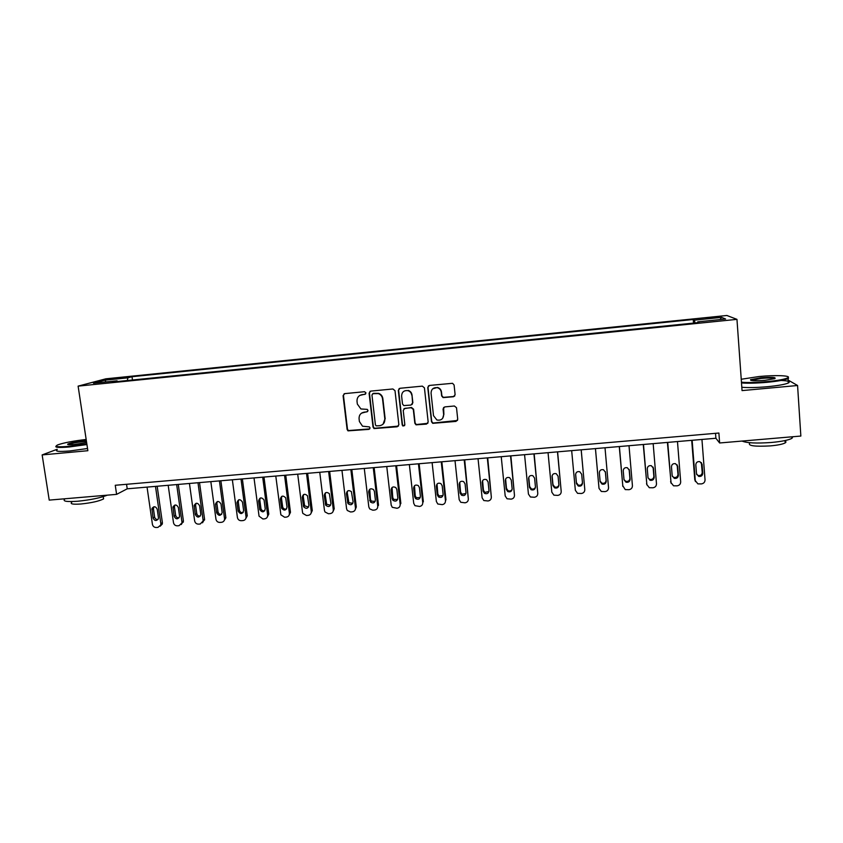 <?xml version="1.0" encoding="UTF-8"?>
<svg xmlns="http://www.w3.org/2000/svg" width="843" height="843" viewBox="0 0 843 843"><rect width="100%" height="100%" fill="white"/><g stroke="black" fill="none" stroke-linecap="round" stroke-linejoin="round"><path stroke-width="1.26" d="M365.988 392.912L364.524 391.71L344.713 393.628L343.08 395.683L347.116 429.456L347.99 430.857L368.918 429.361L370.066 427.928L369.371 426.895L362.522 426.2L359.392 421.521L359.065 418.697C358.992 415.03 360.741 412.838 364.313 412.132L366.874 411.89L368.033 410.457L367.242 409.371L360.888 408.96L357.337 404.039L357 401.215C356.937 397.527 358.686 395.325 362.258 394.608L364.829 394.355L365.988 392.912M711.608 317.347L706.192 318.148L718.531 317.21L711.608 317.347M453.408 396.747L455.115 394.661L454.092 384.998L452.543 383.302L429.456 385.441L427.759 387.538L431.49 421.732L432.722 423.334L456.021 421.405L457.728 419.329L456.506 407.727L454.388 405.999L444.756 406.906L443.06 408.981L443.671 414.724C443.355 418.95 441.089 420.699 436.895 419.983L433.502 415.673L431.058 393.144C431.247 389.213 433.313 387.38 437.243 387.664C439.53 388.328 440.868 389.824 441.247 392.174L441.648 395.936L443.091 397.611L453.408 396.747L454.777 395.957M57.166 449.266L42.15 454.914L87.862 450.71L78.114 386.126L736.961 319.36L742.051 390.604L797.573 385.504L800.85 436.052L719.627 442.975L718.889 433.028L115.259 485.273L116.608 494.367L127.219 488.814L715.897 438.255L719.627 442.975M42.15 454.914L49.221 500.11L116.608 494.367M395.009 390.688L392.901 388.971L370.741 391.11L369.086 393.186L373.027 427.085L374.039 428.571L397.19 426.779L398.855 424.724L395.009 390.688M399.982 388.286L422.322 386.136L424.429 387.854L428.17 422.037L426.484 424.103L416.031 424.83L414.851 423.26L413.312 409.456L411.215 407.738L404.893 408.328L403.228 410.404L404.84 424.746L402.996 426.073L402.206 424.988L398.307 390.372L399.982 388.286M111.202 379.297L122.541 377.748L115.565 378.128L107.957 379.297L111.202 379.297M78.114 386.126L105.807 378.823L726.866 315.482L736.961 319.36M117.483 381.531L117.051 380.804L112.646 382.016L699.047 322.542L697.73 321.847L697.698 322.679M117.051 380.804L93.489 383.207L104.848 380.172L127.883 377.833L127.304 380.53M132.488 380.003L132.003 376.705L127.883 377.833M132.003 376.705L693.252 319.497L694.484 320.15L721.608 317.379L725.591 319.012L697.73 321.847M797.573 385.504L788.131 380.077M126.555 484.293L127.219 488.814M715.528 433.323L715.897 438.255M693.526 323.101L693.252 319.497M694.969 322.953L694.484 320.15M106.049 381.921L104.848 380.172M721.608 317.379L720.038 319.581M365.588 394.018L359.782 395.43M361.542 413.144L367.696 411.5M344.144 393.776L343.459 395.451L347.485 429.171L348.359 430.573L369.782 428.897M370.066 391.31L369.424 392.954L373.354 426.8L374.366 428.286L398.454 426.105M373.112 393.565L371.953 395.009L375.398 424.788L376.126 425.831L379.571 425.726C383.154 425.03 384.914 422.849 384.861 419.161L382.522 398.781C382.121 396.252 380.73 394.524 378.338 393.597L372.68 393.681M383.091 424.124L384.861 419.161M373.438 393.333L378.665 393.365C381.047 394.292 382.437 396.02 382.838 398.539L385.167 418.887M403.966 408.686L411.489 407.485L413.586 409.203L415.114 422.975L416.284 424.545L427.844 423.312M399.171 388.56L398.591 390.151L402.49 424.703L403.27 425.789L404.598 425.652M411.721 395.082C411.352 392.849 410.098 391.363 407.949 390.646C403.934 390.225 401.826 392.027 401.616 396.052L402.501 403.966L403.786 405.578L410.92 405.083L412.596 403.017L411.985 394.851C411.626 392.617 410.372 391.141 408.223 390.425L407.949 390.646M412.143 404.461L412.596 403.017M411.985 394.851L412.87 402.764M432.701 388.813L437.475 387.443C439.751 388.107 441.079 389.603 441.469 391.942L441.869 395.704L443.302 397.369L453.608 396.516M442.723 418.265L443.671 414.724M443.597 407.443L443.892 414.461M428.486 385.82L428.002 387.316L431.721 421.458L432.954 423.049L457.496 420.467M155.491 486.379L160.834 523.661L160.76 525.02L157.968 527.381L156.282 527.507C154.216 527.465 152.931 526.411 152.425 524.335L147.051 487.106M157.177 486.242L162.383 522.649L162.309 524.009L160.149 526.243M153.932 506.759L153.437 508.761L154.627 517.022C155.091 518.803 156.208 519.636 157.978 519.52M158.431 517.57L157.241 509.277C155.713 506.264 153.953 505.99 151.961 508.455L153.047 518.013C154.638 521.058 156.408 521.301 158.358 518.719L158.431 517.57M176.672 484.567L181.94 521.965L181.93 522.987L179.043 525.695L177.346 525.832C175.27 525.779 173.985 524.725 173.479 522.639L168.189 485.294M178.273 484.43L183.416 520.953L181.266 524.525M174.954 505.02L174.448 507.022L175.629 515.305C176.113 517.149 177.262 517.971 179.085 517.792M179.538 515.853L178.368 507.528C176.672 504.399 174.88 504.219 172.973 506.991L174.122 516.295C175.881 519.457 177.683 519.604 179.527 516.717L179.538 515.853M197.989 482.733L203.195 520.9L200.244 523.998L198.548 524.135C196.451 524.083 195.154 523.018 194.659 520.942L189.443 483.471M199.517 482.607L204.564 519.246L202.51 522.797M196.092 503.282L195.597 505.273L196.756 513.587C197.262 515.473 198.453 516.295 200.318 516.053M200.771 514.125L199.612 505.779C197.736 502.533 195.913 502.46 194.153 505.547L195.323 514.567C197.273 517.844 199.096 517.887 200.792 514.683L200.771 514.125M219.422 480.889L224.554 518.782C224.512 520.784 223.511 521.954 221.572 522.291L219.865 522.428C217.757 522.386 216.461 521.311 215.966 519.225L210.834 481.627M220.877 480.763L225.871 517.781L223.88 521.048M217.357 501.532L216.841 503.187L218.01 511.859C218.537 513.798 219.77 514.62 221.698 514.293M222.131 512.386L221.003 504.009C218.895 500.658 217.062 500.689 215.481 504.135L216.651 512.829C218.822 516.211 220.655 516.137 222.162 512.618L222.131 512.386M241.003 479.035L246.019 516.801C246.093 518.94 245.092 520.194 243.037 520.574L241.319 520.711C239.201 520.668 237.895 519.594 237.41 517.497L232.352 479.783M242.362 478.919L247.262 515.811L245.397 519.277M238.748 499.783L238.274 501.743L239.391 510.131C239.96 512.133 241.235 512.923 243.195 512.523M243.627 510.637L242.489 502.112C240.118 498.782 238.284 498.972 236.988 502.691L238.116 511.111C240.445 514.525 242.278 514.367 243.627 510.637M86.165 439.477C73.33 440.942 63.857 442.744 57.745 444.883C53.941 446.769 57.851 447.254 69.474 446.326L86.84 443.934M86.934 444.546L69.326 446.959C58.884 447.823 54.5 447.517 56.144 446.042M86.629 442.554L74.247 444.514C69.179 444.935 67.019 444.798 67.798 444.082C70.517 442.881 75.765 441.848 83.531 440.994L86.365 440.794M86.45 441.395L83.394 441.606C76.492 442.354 71.581 443.292 68.662 444.409L68.272 444.672M107.377 495.157C100.222 497.939 90.306 499.962 77.63 501.248C66.534 502.006 62.266 501.269 64.858 499.014M103.352 497.381L103.584 498.898C99.232 501.153 91.687 502.849 80.949 503.998C72.951 504.536 69.885 503.988 71.729 502.333M87.524 448.508L69.927 450.942C58.778 451.837 54.542 451.416 57.229 449.667M741.45 382.195C747.499 382.764 756.002 382.585 766.951 381.626C778.121 380.52 785.096 379.234 787.878 377.78C791.767 375.556 775.402 374.924 759.037 376.526L741.239 379.255M788.374 377.095L788.036 378.623C784.643 380.035 777.668 381.257 767.088 382.3C756.308 383.238 747.773 383.449 741.503 382.922M760.955 377.769C771.925 376.99 776.529 377.285 774.78 378.665L764.907 380.319C754.938 381.047 750.154 380.836 750.555 379.687L760.955 377.769M774.949 378.591C773.326 377.854 768.711 377.79 761.092 378.412L751.008 380.414M792.841 436.737L791.967 438.307C788.626 440.13 781.714 441.521 771.208 442.491C756.297 443.523 746.582 443.049 742.082 441.058M784.106 440.763C786.087 441.342 786.466 442.038 785.244 442.86C782.841 444.187 777.868 445.209 770.333 445.894C754.928 446.716 748.004 445.842 749.575 443.26M781.103 380.456C788.353 380.773 790.766 381.616 788.321 382.996C784.938 384.44 777.963 385.683 767.393 386.716C756.614 387.643 748.089 387.833 741.819 387.264M262.7 477.18L267.642 515.062C267.705 517.202 266.704 518.466 264.628 518.845L262.9 518.982L259.054 516.169L254.006 477.918M263.985 477.064L268.801 514.072L267.041 517.486M260.266 498.034L259.802 499.962L260.972 508.719C261.709 510.552 262.995 511.227 264.839 510.732M265.25 508.877L264.059 499.973C261.53 497.001 259.707 497.307 258.601 500.9L259.781 509.688C262.257 512.776 264.08 512.502 265.25 508.877M284.544 475.304L289.391 513.313C289.455 515.463 288.443 516.727 286.357 517.107L284.607 517.244L280.867 514.81L275.787 476.053M285.745 475.199L290.477 512.323L288.833 515.684M281.91 496.274L281.467 498.171L282.721 507.275C283.585 508.951 284.892 509.499 286.62 508.919M287.01 507.107L285.714 497.855C283.079 495.22 281.288 495.631 280.34 499.109L281.604 508.245C284.196 510.995 285.998 510.616 287.01 507.107M306.515 473.408L311.278 511.553C311.33 513.703 310.308 514.978 308.211 515.358L306.452 515.495L302.848 513.408L302.511 512.259L297.705 474.166M307.632 473.313L312.279 510.563L310.761 513.851M303.68 494.514L303.259 496.369L304.618 505.789L308.538 507.086M308.907 505.326L307.474 495.747C304.776 493.44 303.027 493.956 302.216 497.296L303.585 506.748C306.262 509.193 308.032 508.719 308.907 505.326M328.622 471.511L333.301 509.783C333.343 511.943 332.311 513.218 330.203 513.598L328.433 513.745L324.987 511.964L324.471 510.489L319.76 472.27M329.655 471.427L334.218 508.793L332.827 511.996M325.577 492.755L325.187 494.556L326.673 504.262L330.593 505.242M330.93 503.534L329.36 493.661C326.631 491.659 324.924 492.259 324.228 495.484L325.725 505.22C328.443 507.37 330.171 506.812 330.93 503.534M350.867 469.604L355.461 507.992C355.504 510.163 354.46 511.438 352.332 511.827L350.551 511.975L347.274 510.458L346.578 508.708L341.952 470.373M351.816 469.519L356.294 507.022L355.04 510.11M347.601 491.005L347.253 492.733L348.876 502.681L352.796 503.355M353.091 501.733L351.383 491.617C348.644 489.867 346.979 490.542 346.378 493.65L348.001 503.64C350.741 505.537 352.437 504.894 353.091 501.733M373.259 467.675L377.748 506.2C377.79 508.382 376.737 509.657 374.587 510.047L372.806 510.194L369.708 508.909L368.812 506.917L364.281 468.455M374.123 467.602L378.507 505.231L377.748 506.2M369.761 489.246L370.456 499.425L371.205 501.069L375.135 501.448M375.388 499.91L374.387 491.343L373.533 489.593C370.804 488.065 369.181 488.803 368.665 491.817L370.425 502.017C373.164 503.682 374.819 502.976 375.388 499.91M395.778 465.747L400.183 504.399C400.214 506.58 399.15 507.865 396.99 508.255L392.269 507.317L391.194 505.115L386.758 466.516M396.558 465.684L400.857 503.429L400.183 504.399M392.048 487.507L392.775 497.612L393.67 499.404L397.622 499.52M397.833 498.087L396.853 489.488L395.841 487.581C393.123 486.253 391.542 487.043 391.089 489.962L392.069 498.55L392.975 500.363C395.704 501.817 397.316 501.058 397.833 498.087M418.444 463.798L422.754 502.576C422.775 504.767 421.711 506.063 419.54 506.453L414.956 505.674L413.713 503.303L409.361 464.577M419.129 463.734L423.344 501.617L422.754 502.576M414.471 485.768L415.23 495.779L416.273 497.707L420.246 497.549M420.404 496.253L419.445 487.623L418.286 485.589C415.599 484.43 414.05 485.262 413.65 488.097L414.619 496.717L415.662 498.656C418.37 499.941 419.951 499.14 420.404 496.253M441.258 461.838L445.473 500.753C445.483 502.944 444.409 504.24 442.217 504.641L437.78 503.998L436.368 501.48L432.111 462.628M441.848 461.785L445.968 499.783L445.473 500.753M437.032 484.051L437.823 493.935L439.003 495.979L443.018 495.547M443.123 494.398L442.185 485.737L440.9 483.608C438.234 482.586 436.716 483.46 436.347 486.221L437.296 494.873L438.476 496.927C441.163 498.055 442.712 497.222 443.123 494.398M464.208 459.867L468.329 498.908C468.339 501.111 467.243 502.417 465.041 502.807L460.742 502.28L459.172 499.646L455.009 460.657M464.714 459.825L468.329 498.908M459.741 482.344L460.563 492.08L461.869 494.219L465.926 493.503M465.989 492.533L465.073 483.85L463.65 481.627C461.016 480.731 459.53 481.638 459.203 484.335L460.12 493.018L461.437 495.157C464.093 496.169 465.61 495.294 465.989 492.533M487.307 457.886L491.332 497.054C491.332 499.267 490.226 500.573 488.013 500.974L483.829 500.542L482.112 497.802L478.044 458.676M487.718 457.844L491.332 497.054M482.586 480.658L483.439 490.215L484.862 492.438L488.972 491.416M488.993 490.668L488.097 481.943L486.569 479.656C483.956 478.866 482.502 479.793 482.185 482.438L483.092 491.142L484.514 493.376C487.159 494.261 488.645 493.366 488.993 490.668M510.542 455.884L514.472 495.189C514.472 497.412 513.355 498.729 511.132 499.13L507.043 498.771L505.199 495.937L501.227 456.685M510.869 455.863L514.472 495.189M505.6 478.993L506.464 488.339L507.992 490.626C509.794 491.374 511.174 490.932 512.154 489.298M512.144 488.782L511.269 480.036L509.636 477.675C507.054 476.98 505.61 477.928 505.326 480.521L506.211 489.267L507.739 491.564C510.352 492.354 511.827 491.427 512.144 488.782M533.935 453.882L537.771 493.324C537.76 495.547 536.633 496.864 534.388 497.265L530.405 496.98L528.435 494.072L524.567 454.683M534.167 453.861L537.771 493.324M528.772 477.338L529.636 486.453L531.259 488.792C533.187 489.488 534.588 488.94 535.463 487.138M535.442 486.885L534.588 478.107L532.86 475.694C530.3 475.083 528.877 476.053 528.614 478.603L529.467 487.37L531.101 489.72C533.693 490.436 535.147 489.488 535.442 486.885M557.476 451.859L561.206 491.427C561.196 493.671 560.058 494.989 557.792 495.389L553.904 495.157L551.817 492.186L548.045 452.67M557.613 451.848L561.206 491.427M552.112 475.705L552.955 484.546L554.662 486.948C556.738 487.591 558.15 486.927 558.888 484.946M558.898 484.978L558.066 476.169L556.243 473.713C553.703 473.165 552.302 474.156 552.039 476.664L552.882 485.463L554.599 487.865C557.17 488.508 558.603 487.539 558.898 484.978M581.175 449.825L584.8 489.53C584.779 491.775 583.63 493.102 581.354 493.503L577.539 493.324L575.347 490.289L571.67 450.636M581.206 449.814L584.8 489.53M575.632 474.103L576.412 482.639L578.214 485.073C580.49 485.663 581.902 484.841 582.45 482.628M582.492 483.06L581.681 474.219L579.773 471.722C577.255 471.237 575.864 472.238 575.621 474.714L576.433 483.545L578.245 486C580.795 486.559 582.218 485.579 582.492 483.06M595.432 448.592L598.941 487.644M605.011 447.77L608.541 487.623C608.509 489.878 607.35 491.206 605.063 491.606L601.322 491.469L599.025 488.392L595.453 448.592M600.1 481.142L601.902 483.187C604.431 483.692 605.832 482.702 606.096 480.215L605.348 471.69M606.233 481.121L605.453 472.259L603.472 469.73C600.964 469.298 599.594 470.31 599.352 472.754L600.142 481.616L602.028 484.103C604.568 484.609 605.969 483.619 606.233 481.121L606.096 480.215M619.268 446.548L622.851 486.453L619.394 446.537M629.015 445.715L632.429 485.694C632.398 487.96 631.217 489.288 628.92 489.699L625.243 489.593L622.65 485.547M623.999 479.614L625.738 481.29C628.256 481.743 629.647 480.742 629.9 478.276L629.131 469.351M630.142 479.172L629.373 470.278L627.318 467.717C624.832 467.338 623.472 468.36 623.23 470.784L624.01 479.678L625.959 482.196C628.488 482.649 629.879 481.648 630.142 479.172L629.9 478.276M643.262 444.493L646.887 484.883M653.167 443.639L656.486 483.766C656.434 486.032 655.253 487.37 652.935 487.781L649.31 487.707L646.844 484.535L643.483 444.472M648.046 477.949L649.721 479.372C652.229 479.772 653.61 478.761 653.862 476.327L653.072 467.075M654.189 477.222L653.451 468.286L651.333 465.705C648.857 465.357 647.498 466.39 647.276 468.803L648.014 477.718L650.037 480.278C652.556 480.679 653.936 479.667 654.189 477.222L653.862 476.327M667.403 442.417L671.102 483.271M677.477 441.553L680.68 481.817C680.628 484.093 679.437 485.431 677.098 485.842L673.536 485.8L670.986 482.596L667.73 442.385M672.271 476.253L673.863 477.433C676.349 477.802 677.719 476.78 677.972 474.356L677.129 464.809M678.404 475.252L677.688 466.284L675.506 463.671C673.041 463.376 671.692 464.419 671.471 466.801L672.187 475.758L674.274 478.339C676.771 478.698 678.151 477.675 678.404 475.252L677.972 474.356M691.703 440.331L694.78 479.73L695.496 481.616M701.945 439.445L705.043 479.857C704.98 482.133 703.779 483.482 701.429 483.903L697.909 483.882L695.285 480.636L692.135 440.288M696.676 474.514L698.141 475.484C700.628 475.81 701.987 474.778 702.23 472.386L701.334 462.554M702.767 473.26L702.071 464.272L699.838 461.637C697.382 461.374 696.044 462.428 695.812 464.788L696.518 473.777L698.657 476.379C701.155 476.706 702.525 475.673 702.767 473.26L702.23 472.386M115.66 378.834L115.565 378.128M119.358 378.359L119.263 377.748M160.834 523.661L162.383 522.649M154.627 517.022L153.047 518.013M153.437 508.761L151.856 509.72M181.94 521.965L183.416 520.953M175.629 515.305L174.122 516.295M174.448 507.022L172.941 507.981M203.174 520.257L204.564 519.246M196.756 513.587L195.323 514.567M195.597 505.273L194.164 506.221M224.533 518.529L225.85 517.539M218.01 511.859L216.651 512.829M216.872 503.513L215.513 504.462M246.019 516.801L247.262 515.811M238.116 511.111L239.391 510.131L238.116 511.09M238.274 501.743L236.988 502.691M267.642 515.062L268.801 514.072M260.898 508.361L259.707 509.33M259.802 499.962L258.601 500.9M289.391 513.313L290.477 512.323M282.542 506.59L281.425 507.56M281.467 498.171L280.34 499.109M311.278 511.553L312.279 510.563M304.323 504.82L303.29 505.779M303.259 496.369L302.216 497.296M333.301 509.783L334.218 508.793M326.23 503.029L325.282 503.988M325.187 494.556L324.228 495.484M355.461 507.992L356.294 507.022M348.275 501.237L347.4 502.186M347.253 492.733L346.378 493.65M370.456 499.425L369.666 500.373M369.455 490.9L368.665 491.817M392.775 497.612L392.069 498.55M391.795 489.045L391.089 489.962M415.23 495.779L414.619 496.717M414.271 487.191L413.65 488.097M437.823 493.935L437.296 494.873M436.885 485.315L436.347 486.221M460.563 492.08L460.12 493.018M459.646 483.439L459.203 484.335M483.439 490.215L483.092 491.142M482.544 481.543L482.185 482.438M506.464 488.339L506.211 489.267M505.589 479.635L505.326 480.521M529.636 486.453L529.467 487.37M528.782 477.718L528.614 478.603M552.955 484.546L552.882 485.463M552.123 475.789L552.039 476.664M576.412 482.639L576.433 483.545M599.025 488.392L598.92 487.454M629.141 469.414L629.373 470.278M646.844 484.535L646.539 483.619M653.125 467.433L653.451 468.286M670.986 482.596L670.585 481.68M677.256 465.431L677.688 466.284M695.285 480.636L694.78 479.73M701.545 463.429L702.071 464.272M160.76 525.02L162.309 524.009M153.542 507.497L151.961 508.455M181.93 522.987L183.405 521.975M174.49 506.042L172.973 506.991M203.195 520.9L204.596 519.899M195.587 504.599L194.153 505.547M224.554 518.782L225.871 517.781M216.841 503.187L215.481 504.135M103.236 496.632L103.584 498.898M68.431 444.546L67.798 444.082M788.321 382.996L788.036 378.623M785.086 440.562L785.244 442.86M791.967 438.307L791.872 436.822M751.197 380.235L750.555 379.687M787.878 377.78L788.542 378.349M260.972 508.719L259.781 509.688M282.721 507.275L281.604 508.245M304.618 505.789L303.585 506.748M326.673 504.262L325.725 505.22M348.876 502.681L348.001 503.64M371.205 501.069L370.425 502.017M393.67 499.404L392.975 500.363M416.273 497.707L415.662 498.656M439.003 495.979L438.476 496.927M461.869 494.219L461.437 495.157M484.862 492.438L484.514 493.376M507.992 490.626L507.739 491.564M531.259 488.792L531.101 489.72M554.662 486.948L554.599 487.865M578.214 485.073L578.245 486M601.902 483.187L602.028 484.103M625.738 481.29L625.959 482.196M649.721 479.372L650.037 480.278M673.863 477.433L674.274 478.339M698.141 475.484L698.657 476.379"/></g></svg>
